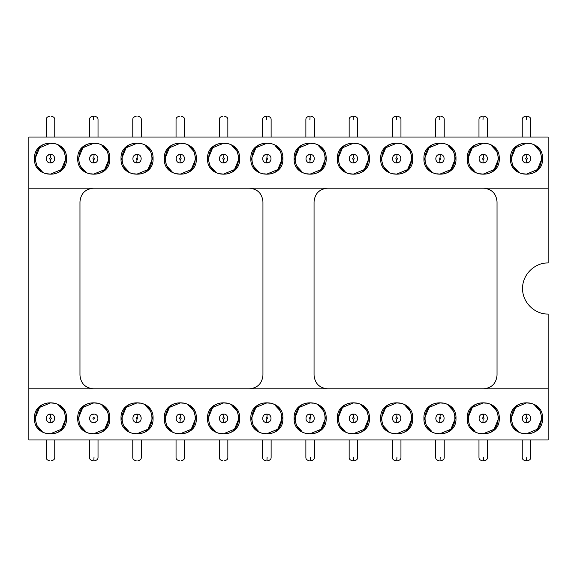 <?xml version="1.0" encoding="UTF-8"?>
<svg xmlns="http://www.w3.org/2000/svg" width="577" height="577" viewBox="0 0 577 577"><rect width="100%" height="100%" fill="white"/><g stroke="black" fill="none" stroke-linecap="round" stroke-linejoin="round"><path stroke-width="0.87" d="M548.15 188.152L28.85 188.152L28.85 137.037L548.15 137.037L548.15 262.946C534.497 262.593 522.243 274.847 522.596 288.5C522.243 302.153 534.497 314.407 548.15 314.054L548.15 439.962L28.85 439.962L28.85 388.848L548.15 388.848M483.411 388.848C491.683 388.04 496.227 383.496 497.035 375.223L497.035 201.777C496.227 193.504 491.683 188.96 483.411 188.152M327.686 188.152C319.406 188.96 314.862 193.504 314.054 201.777L314.054 375.223C314.862 383.496 319.406 388.04 327.686 388.848M249.314 388.848C257.594 388.04 262.138 383.496 262.946 375.223L262.946 201.777C262.138 193.504 257.594 188.96 249.314 188.152M93.589 188.152C85.317 188.96 80.773 193.504 79.965 201.777L79.965 375.223C80.773 383.496 85.317 388.04 93.589 388.848M28.85 388.848L28.85 188.152M542.524 158.675C543.52 179.339 509.505 179.339 510.501 158.675C509.505 138.011 543.52 138.011 542.524 158.675M499.249 158.675C500.245 179.339 466.23 179.339 467.226 158.675C466.23 138.011 500.245 138.011 499.249 158.675M455.974 158.675C456.97 179.339 422.955 179.339 423.951 158.675C422.955 138.011 456.97 138.011 455.974 158.675M412.699 158.675C413.695 179.339 379.68 179.339 380.676 158.675C379.68 138.011 413.695 138.011 412.699 158.675M369.424 158.675C370.42 179.339 336.405 179.339 337.401 158.675C336.405 138.011 370.42 138.011 369.424 158.675M326.149 158.675C327.145 179.339 293.13 179.339 294.126 158.675C293.13 138.011 327.145 138.011 326.149 158.675M282.874 158.675C283.87 179.339 249.855 179.339 250.851 158.675C249.855 138.011 283.87 138.011 282.874 158.675M239.599 158.675C240.595 179.339 206.58 179.339 207.576 158.675C206.58 138.011 240.595 138.011 239.599 158.675M196.324 158.675C197.32 179.339 163.305 179.339 164.301 158.675C163.305 138.011 197.32 138.011 196.324 158.675M153.049 158.675C154.045 179.339 120.03 179.339 121.026 158.675C120.03 138.011 154.045 138.011 153.049 158.675M109.774 158.675C110.77 179.339 76.755 179.339 77.751 158.675C76.755 138.011 110.77 138.011 109.774 158.675M66.499 158.675C67.495 179.339 33.48 179.339 34.476 158.675C33.48 138.011 67.495 138.011 66.499 158.675M542.524 418.325C543.52 438.989 509.505 438.989 510.501 418.325C509.505 397.661 543.52 397.661 542.524 418.325M499.249 418.325C500.245 438.989 466.23 438.989 467.226 418.325C466.23 397.661 500.245 397.661 499.249 418.325M455.974 418.325C456.97 438.989 422.955 438.989 423.951 418.325C422.955 397.661 456.97 397.661 455.974 418.325M412.699 418.325C413.695 438.989 379.68 438.989 380.676 418.325C379.68 397.661 413.695 397.661 412.699 418.325M369.424 418.325C370.42 438.989 336.405 438.989 337.401 418.325C336.405 397.661 370.42 397.661 369.424 418.325M326.149 418.325C327.145 438.989 293.13 438.989 294.126 418.325C293.13 397.661 327.145 397.661 326.149 418.325M282.874 418.325C283.87 438.989 249.855 438.989 250.851 418.325C249.855 397.661 283.87 397.661 282.874 418.325M239.599 418.325C240.595 438.989 206.58 438.989 207.576 418.325C206.58 397.661 240.595 397.661 239.599 418.325M196.324 418.325C197.32 438.989 163.305 438.989 164.301 418.325C163.305 397.661 197.32 397.661 196.324 418.325M153.049 418.325C154.045 438.989 120.03 438.989 121.026 418.325C120.03 397.661 154.045 397.661 153.049 418.325M109.774 418.325C110.77 438.989 76.755 438.989 77.751 418.325C76.755 397.661 110.77 397.661 109.774 418.325M66.499 418.325C67.495 438.989 33.48 438.989 34.476 418.325C33.48 397.661 67.495 397.661 66.499 418.325M529.549 403.208L526.512 402.905L515.607 407.42L511.092 418.325L512.866 425.501L518.254 431.344M523.476 433.442L526.512 433.745L537.418 429.23L541.933 418.325L540.159 411.149L534.771 405.306M486.274 403.208L483.237 402.905L472.332 407.42L467.817 418.325L469.591 425.501L474.979 431.344M480.201 433.442L483.237 433.745L494.143 429.23L498.658 418.325L496.884 411.149L491.496 405.306M442.999 403.208L439.962 402.905L429.057 407.42L424.542 418.325L426.316 425.501L431.704 431.344M436.926 433.442L439.962 433.745L450.868 429.23L455.383 418.325L453.609 411.149L448.221 405.306M399.724 403.208L396.687 402.905L385.782 407.42L381.267 418.325L383.041 425.501L388.429 431.344M393.651 433.442L396.687 433.745L407.593 429.23L412.108 418.325L410.334 411.149L404.946 405.306M356.449 403.208L353.412 402.905L342.507 407.42L337.992 418.325L339.766 425.501L345.154 431.344M350.376 433.442L353.412 433.745L364.318 429.23L368.833 418.325L367.059 411.149L361.671 405.306M313.174 403.208L310.137 402.905L299.232 407.42L294.717 418.325L296.491 425.501L301.879 431.344M307.101 433.442L310.137 433.745L321.043 429.23L325.558 418.325L323.784 411.149L318.396 405.306M269.899 403.208L266.862 402.905L255.957 407.42L251.442 418.325L253.216 425.501L258.604 431.344M263.826 433.442L266.862 433.745L277.768 429.23L282.283 418.325L280.509 411.149L275.121 405.306M226.624 403.208L223.587 402.905L212.682 407.42L208.167 418.325L209.941 425.501L215.329 431.344M220.551 433.442L223.587 433.745L234.493 429.23L239.008 418.325L237.234 411.149L231.846 405.306M183.349 403.208L180.312 402.905L169.407 407.42L164.892 418.325L166.666 425.501L172.054 431.344M177.276 433.442L180.312 433.745L191.218 429.23L195.733 418.325L193.959 411.149L188.571 405.306M140.074 403.208L137.037 402.905L126.132 407.42L121.617 418.325L123.391 425.501L128.779 431.344M134.001 433.442L137.037 433.745L147.943 429.23L152.458 418.325L150.684 411.149L145.296 405.306M96.799 403.208L93.762 402.905L82.857 407.42L78.342 418.325L80.116 425.501L85.504 431.344M90.726 433.442L93.762 433.745L104.668 429.23L109.183 418.325L107.409 411.149L102.021 405.306M53.524 403.208L50.487 402.905L39.582 407.42L35.067 418.325L36.841 425.501L42.229 431.344M47.451 433.442L50.487 433.745L61.393 429.23L65.908 418.325L64.134 411.149L58.746 405.306M523.476 173.792L526.512 174.095L537.418 169.58L541.933 158.675L540.159 151.499L534.771 145.656M529.549 143.558L526.512 143.255L515.607 147.77L511.092 158.675L512.866 165.851L518.254 171.694M480.201 173.792L483.237 174.095L494.143 169.58L498.658 158.675L496.884 151.499L491.496 145.656M486.274 143.558L483.237 143.255L472.332 147.77L467.817 158.675L469.591 165.851L474.979 171.694M436.926 173.792L439.962 174.095L450.868 169.58L455.383 158.675L453.609 151.499L448.221 145.656M442.999 143.558L439.962 143.255L429.057 147.77L424.542 158.675L426.316 165.851L431.704 171.694M393.651 173.792L396.687 174.095L407.593 169.58L412.108 158.675L410.334 151.499L404.946 145.656M399.724 143.558L396.687 143.255L385.782 147.77L381.267 158.675L383.041 165.851L388.429 171.694M350.376 173.792L353.412 174.095L364.318 169.58L368.833 158.675L367.059 151.499L361.671 145.656M356.449 143.558L353.412 143.255L342.507 147.77L337.992 158.675L339.766 165.851L345.154 171.694M307.101 173.792L310.137 174.095L321.043 169.58L325.558 158.675L323.784 151.499L318.396 145.656M313.174 143.558L310.137 143.255L299.232 147.77L294.717 158.675L296.491 165.851L301.879 171.694M263.826 173.792L266.862 174.095L277.768 169.58L282.283 158.675L280.509 151.499L275.121 145.656M269.899 143.558L266.862 143.255L255.957 147.77L251.442 158.675L253.216 165.851L258.604 171.694M226.624 143.558L223.587 143.255L212.682 147.77L208.167 158.675L209.941 165.851L215.329 171.694M220.551 173.792L223.587 174.095L234.493 169.58L239.008 158.675L237.234 151.499L231.846 145.656M177.276 173.792L180.312 174.095L191.218 169.58L195.733 158.675L193.959 151.499L188.571 145.656M183.349 143.558L180.312 143.255L169.407 147.77L164.892 158.675L166.666 165.851L172.054 171.694M134.001 173.792L137.037 174.095L147.943 169.58L152.458 158.675L150.684 151.499L145.296 145.656M140.074 143.558L137.037 143.255L126.132 147.77L121.617 158.675L123.391 165.851L128.779 171.694M90.726 173.792L93.762 174.095L104.668 169.58L109.183 158.675L107.409 151.499L102.021 145.656M96.799 143.558L93.762 143.255L82.857 147.77L78.342 158.675L80.116 165.851L85.504 171.694M47.451 173.792L50.487 174.095L61.393 169.58L65.908 158.675L64.134 151.499L58.746 145.656M53.524 143.558L50.487 143.255L39.582 147.77L35.067 158.675L36.841 165.851L42.229 171.694M526.512 433.745C506.62 434.697 506.62 401.953 526.512 402.905C546.405 401.953 546.405 434.697 526.512 433.745M483.237 433.745C463.345 434.697 463.345 401.953 483.237 402.905C503.13 401.953 503.13 434.697 483.237 433.745M439.962 433.745C420.07 434.697 420.07 401.953 439.962 402.905C459.855 401.953 459.855 434.697 439.962 433.745M396.687 433.745C376.795 434.697 376.795 401.953 396.687 402.905C416.58 401.953 416.58 434.697 396.687 433.745M353.412 433.745C333.52 434.697 333.52 401.953 353.412 402.905C373.305 401.953 373.305 434.697 353.412 433.745M310.137 433.745C290.245 434.697 290.245 401.953 310.137 402.905C330.03 401.953 330.03 434.697 310.137 433.745M266.862 433.745C246.97 434.697 246.97 401.953 266.862 402.905C286.755 401.953 286.755 434.697 266.862 433.745M223.587 433.745C203.695 434.697 203.695 401.953 223.587 402.905C243.48 401.953 243.48 434.697 223.587 433.745M180.312 433.745C160.42 434.697 160.42 401.953 180.312 402.905C200.205 401.953 200.205 434.697 180.312 433.745M137.037 433.745C117.145 434.697 117.145 401.953 137.037 402.905C156.93 401.953 156.93 434.697 137.037 433.745M93.762 433.745C73.87 434.697 73.87 401.953 93.762 402.905C113.655 401.953 113.655 434.697 93.762 433.745M50.487 433.745C30.595 434.697 30.595 401.953 50.487 402.905C70.38 401.953 70.38 434.697 50.487 433.745M526.512 143.255C546.405 142.303 546.405 175.047 526.512 174.095C506.62 175.047 506.62 142.303 526.512 143.255M483.237 143.255C503.13 142.303 503.13 175.047 483.237 174.095C463.345 175.047 463.345 142.303 483.237 143.255M439.962 143.255C459.855 142.303 459.855 175.047 439.962 174.095C420.07 175.047 420.07 142.303 439.962 143.255M396.687 143.255C416.58 142.303 416.58 175.047 396.687 174.095C376.795 175.047 376.795 142.303 396.687 143.255M353.412 143.255C373.305 142.303 373.305 175.047 353.412 174.095C333.52 175.047 333.52 142.303 353.412 143.255M310.137 143.255C330.03 142.303 330.03 175.047 310.137 174.095C290.245 175.047 290.245 142.303 310.137 143.255M266.862 143.255C286.755 142.303 286.755 175.047 266.862 174.095C246.97 175.047 246.97 142.303 266.862 143.255M223.587 174.095C203.695 175.047 203.695 142.303 223.587 143.255C243.48 142.303 243.48 175.047 223.587 174.095M180.312 143.255C200.205 142.303 200.205 175.047 180.312 174.095C160.42 175.047 160.42 142.303 180.312 143.255M137.037 143.255C156.93 142.303 156.93 175.047 137.037 174.095C117.145 175.047 117.145 142.303 137.037 143.255M93.762 143.255C113.655 142.303 113.655 175.047 93.762 174.095C73.87 175.047 73.87 142.303 93.762 143.255M50.487 143.255C70.38 142.303 70.38 175.047 50.487 174.095C30.595 175.047 30.595 142.303 50.487 143.255M529.015 421.773L526.253 422.573M524.01 414.877L526.772 414.077M485.74 421.773L482.978 422.573M480.735 414.877L483.497 414.077M442.465 421.773L439.703 422.573M437.46 414.877L440.222 414.077M399.19 421.773L396.428 422.573M394.185 414.877L396.947 414.077M355.915 421.773L353.153 422.573M350.91 414.877L353.672 414.077M312.64 421.773L309.878 422.573M307.635 414.877L310.397 414.077M269.365 421.773L266.603 422.573M264.36 414.877L267.122 414.077M226.09 421.773L223.328 422.573M221.085 414.877L223.847 414.077M182.815 421.773L180.053 422.573M177.81 414.877L180.572 414.077M139.54 421.773L136.778 422.573M134.535 414.877L137.297 414.077M96.265 421.773L93.503 422.573M91.26 414.877L94.022 414.077M52.99 421.773L50.228 422.573M47.985 414.877L50.747 414.077M524.01 155.227L526.772 154.427M529.015 162.123L526.253 162.923M480.735 155.227L483.497 154.427M485.74 162.123L482.978 162.923M437.46 155.227L440.222 154.427M442.465 162.123L439.703 162.923M394.185 155.227L396.947 154.427M399.19 162.123L396.428 162.923M350.91 155.227L353.672 154.427M355.915 162.123L353.153 162.923M307.635 155.227L310.397 154.427M312.64 162.123L309.878 162.923M264.36 155.227L267.122 154.427M269.365 162.123L266.603 162.923M221.085 155.227L223.847 154.427M226.09 162.123L223.328 162.923M177.81 155.227L180.572 154.427M182.815 162.123L180.053 162.923M134.535 155.227L137.297 154.427M139.54 162.123L136.778 162.923M91.26 155.227L94.022 154.427M96.265 162.123L93.503 162.923M47.985 155.227L50.747 154.427M52.99 162.123L50.228 162.923M526.166 422.573L526.512 422.588C531.792 422.854 532.138 414.236 526.859 414.077L526.512 414.062C521.233 413.796 520.887 422.414 526.166 422.573L526.44 419.176C525.409 418.563 525.431 418 526.512 417.474L526.859 414.077M482.891 422.573L483.237 422.588C488.517 422.854 488.863 414.236 483.584 414.077L483.237 414.062C477.958 413.796 477.612 422.414 482.891 422.573L483.165 419.176C482.134 418.563 482.156 418 483.237 417.474L483.584 414.077M439.616 422.573L439.962 422.588C445.242 422.854 445.588 414.236 440.309 414.077L439.962 414.062C434.683 413.796 434.337 422.414 439.616 422.573L439.89 419.176C438.859 418.563 438.881 418 439.962 417.474L440.309 414.077M396.341 422.573L396.687 422.588C401.967 422.854 402.313 414.236 397.034 414.077L396.687 414.062C391.408 413.796 391.062 422.414 396.341 422.573L396.615 419.176C395.584 418.563 395.606 418 396.687 417.474L397.034 414.077M353.066 422.573L353.412 422.588C358.692 422.854 359.038 414.236 353.759 414.077L353.412 414.062C348.133 413.796 347.787 422.414 353.066 422.573L353.34 419.176C352.309 418.563 352.331 418 353.412 417.474L353.759 414.077M309.791 422.573L310.137 422.588C315.417 422.854 315.763 414.236 310.484 414.077L310.137 414.062C304.858 413.796 304.512 422.414 309.791 422.573L310.065 419.176C309.034 418.563 309.056 418 310.137 417.474L310.484 414.077M266.516 422.573L266.862 422.588C272.142 422.854 272.488 414.236 267.209 414.077L266.862 414.062C261.583 413.796 261.237 422.414 266.516 422.573L266.79 419.176C265.759 418.563 265.781 418 266.862 417.474L267.209 414.077M223.241 422.573L223.587 422.588C228.867 422.854 229.213 414.236 223.934 414.077L223.587 414.062C218.308 413.796 217.962 422.414 223.241 422.573L223.515 419.176C222.484 418.563 222.506 418 223.587 417.474L223.934 414.077M179.966 422.573L180.312 422.588C185.592 422.854 185.938 414.236 180.659 414.077L180.312 414.062C175.033 413.796 174.687 422.414 179.966 422.573L180.24 419.176C179.209 418.563 179.231 418 180.312 417.474L180.659 414.077M136.691 422.573L137.037 422.588C142.317 422.854 142.663 414.236 137.384 414.077L137.037 414.062C131.758 413.796 131.412 422.414 136.691 422.573L136.965 419.176C135.934 418.563 135.956 418 137.037 417.474L137.384 414.077M93.416 422.573L93.762 422.588C99.042 422.854 99.388 414.236 94.109 414.077L93.762 414.062C88.483 413.796 88.137 422.414 93.416 422.573M50.141 422.573L50.487 422.588C55.767 422.854 56.113 414.236 50.834 414.077L50.487 414.062C45.208 413.796 44.862 422.414 50.141 422.573L50.415 419.176C49.384 418.563 49.406 418 50.487 417.474L50.834 414.077M526.859 154.427L526.512 154.412C521.233 154.146 520.887 162.764 526.166 162.923L526.512 162.938C531.792 163.204 532.138 154.586 526.859 154.427L526.585 157.824C527.616 158.437 527.594 159 526.512 159.526L526.166 162.923M483.584 154.427L483.237 154.412C477.958 154.146 477.612 162.764 482.891 162.923L483.237 162.938C488.517 163.204 488.863 154.586 483.584 154.427L483.31 157.824C484.341 158.437 484.319 159 483.237 159.526L482.891 162.923M440.309 154.427L439.962 154.412C434.683 154.146 434.337 162.764 439.616 162.923L439.962 162.938C445.242 163.204 445.588 154.586 440.309 154.427L440.035 157.824C441.066 158.437 441.044 159 439.962 159.526L439.616 162.923M397.034 154.427L396.687 154.412C391.408 154.146 391.062 162.764 396.341 162.923L396.687 162.938C401.967 163.204 402.313 154.586 397.034 154.427L396.76 157.824C397.791 158.437 397.769 159 396.687 159.526L396.341 162.923M353.759 154.427L353.412 154.412C348.133 154.146 347.787 162.764 353.066 162.923L353.412 162.938C358.692 163.204 359.038 154.586 353.759 154.427L353.485 157.824C354.516 158.437 354.494 159 353.412 159.526L353.066 162.923M310.484 154.427L310.137 154.412C304.858 154.146 304.512 162.764 309.791 162.923L310.137 162.938C315.417 163.204 315.763 154.586 310.484 154.427L310.21 157.824C311.241 158.437 311.219 159 310.137 159.526L309.791 162.923M267.209 154.427L266.862 154.412C261.583 154.146 261.237 162.764 266.516 162.923L266.862 162.938C272.142 163.204 272.488 154.586 267.209 154.427L266.935 157.824C267.966 158.437 267.944 159 266.862 159.526L266.516 162.923M223.934 154.427L223.587 154.412C218.308 154.146 217.962 162.764 223.241 162.923L223.587 162.938C228.867 163.204 229.213 154.586 223.934 154.427L223.66 157.824C224.691 158.437 224.669 159 223.587 159.526L223.241 162.923M180.659 154.427L180.312 154.412C175.033 154.146 174.687 162.764 179.966 162.923L180.312 162.938C185.592 163.204 185.938 154.586 180.659 154.427L180.385 157.824C181.416 158.437 181.394 159 180.312 159.526L179.966 162.923M137.384 154.427L137.037 154.412C131.758 154.146 131.412 162.764 136.691 162.923L137.037 162.938C142.317 163.204 142.663 154.586 137.384 154.427L137.11 157.824C138.141 158.437 138.119 159 137.037 159.526L136.691 162.923M94.109 154.427L93.762 154.412C88.483 154.146 88.137 162.764 93.416 162.923L93.762 162.938C99.042 163.204 99.388 154.586 94.109 154.427L93.835 157.824C94.866 158.437 94.844 159 93.762 159.526L93.416 162.923M50.834 154.427L50.487 154.412C45.208 154.146 44.862 162.764 50.141 162.923L50.487 162.938C55.767 163.204 56.113 154.586 50.834 154.427L50.56 157.824C51.591 158.437 51.569 159 50.487 159.526L50.141 162.923M93.712 116.251L93.517 119.663M266.812 116.251L266.617 119.663M310.087 116.251L309.892 119.663M353.362 116.251L353.167 119.663M396.637 116.251L396.442 119.663M439.912 116.251L439.717 119.663M483.187 116.251L482.992 119.663M526.462 116.251L526.267 119.663M526.585 417.474C527.616 418.087 527.594 418.65 526.512 419.176L526.44 419.176M483.31 417.474C484.341 418.087 484.319 418.65 483.237 419.176L483.165 419.176M440.035 417.474C441.066 418.087 441.044 418.65 439.962 419.176L439.89 419.176M396.76 417.474C397.791 418.087 397.769 418.65 396.687 419.176L396.615 419.176M353.485 417.474C354.516 418.087 354.494 418.65 353.412 419.176L353.34 419.176M310.21 417.474C311.241 418.087 311.219 418.65 310.137 419.176L310.065 419.176M266.935 417.474C267.966 418.087 267.944 418.65 266.862 419.176L266.79 419.176M223.66 417.474C224.691 418.087 224.669 418.65 223.587 419.176L223.515 419.176M180.385 417.474C181.416 418.087 181.394 418.65 180.312 419.176L180.24 419.176M137.11 417.474C138.141 418.087 138.119 418.65 137.037 419.176L136.965 419.176M93.762 419.176L93.69 419.176C92.659 418.563 92.681 418 93.762 417.474L93.835 417.474C94.866 418.087 94.844 418.65 93.762 419.176M50.56 417.474C51.591 418.087 51.569 418.65 50.487 419.176L50.415 419.176M526.44 159.526C525.409 158.913 525.431 158.35 526.512 157.824L526.585 157.824M483.165 159.526C482.134 158.913 482.156 158.35 483.237 157.824L483.31 157.824M439.89 159.526C438.859 158.913 438.881 158.35 439.962 157.824L440.035 157.824M396.615 159.526C395.584 158.913 395.606 158.35 396.687 157.824L396.76 157.824M353.34 159.526C352.309 158.913 352.331 158.35 353.412 157.824L353.485 157.824M310.065 159.526C309.034 158.913 309.056 158.35 310.137 157.824L310.21 157.824M266.79 159.526C265.759 158.913 265.781 158.35 266.862 157.824L266.935 157.824M223.515 159.526C222.484 158.913 222.506 158.35 223.587 157.824L223.66 157.824M180.24 159.526C179.209 158.913 179.231 158.35 180.312 157.824L180.385 157.824M136.965 159.526C135.934 158.913 135.956 158.35 137.037 157.824L137.11 157.824M93.69 159.526C92.659 158.913 92.681 158.35 93.762 157.824L93.835 157.824M50.415 159.526C49.384 158.913 49.406 158.35 50.487 157.824L50.56 157.824M94.008 457.337L93.813 460.749M267.108 457.337L266.913 460.749M310.383 457.337L310.188 460.749M353.658 457.337L353.463 460.749M396.933 457.337L396.738 460.749M440.208 457.337L440.013 460.749M483.483 457.337L483.288 460.749M526.758 457.337L526.563 460.749M46.225 137.037L46.225 119.663C46.095 117.91 47.235 116.77 49.636 116.251M54.75 137.037L54.75 119.663C54.88 117.91 53.74 116.77 51.339 116.251M89.5 137.037L89.5 119.663C89.37 117.91 90.51 116.77 92.911 116.251M98.025 137.037L98.025 119.663C98.155 117.91 97.015 116.77 94.614 116.251M132.775 137.037L132.775 119.663C132.645 117.91 133.785 116.77 136.186 116.251M141.3 137.037L141.3 119.663C141.43 117.91 140.29 116.77 137.889 116.251M176.05 137.037L176.05 119.663C175.92 117.91 177.06 116.77 179.461 116.251M184.575 137.037L184.575 119.663C184.705 117.91 183.565 116.77 181.164 116.251M219.325 137.037L219.325 119.663C219.195 117.91 220.335 116.77 222.736 116.251M227.85 137.037L227.85 119.663C227.98 117.91 226.84 116.77 224.439 116.251M262.6 137.037L262.6 119.663C262.47 117.91 263.61 116.77 266.011 116.251M271.125 137.037L271.125 119.663C271.255 117.91 270.115 116.77 267.714 116.251M305.875 137.037L305.875 119.663C305.745 117.91 306.885 116.77 309.286 116.251M314.4 137.037L314.4 119.663C314.53 117.91 313.39 116.77 310.989 116.251M349.15 137.037L349.15 119.663C349.02 117.91 350.16 116.77 352.561 116.251M357.675 137.037L357.675 119.663C357.805 117.91 356.665 116.77 354.264 116.251M392.425 137.037L392.425 119.663C392.295 117.91 393.435 116.77 395.836 116.251M400.95 137.037L400.95 119.663C401.08 117.91 399.94 116.77 397.539 116.251M435.7 137.037L435.7 119.663C435.57 117.91 436.71 116.77 439.111 116.251M444.225 137.037L444.225 119.663C444.355 117.91 443.215 116.77 440.814 116.251M478.975 137.037L478.975 119.663C478.845 117.91 479.985 116.77 482.386 116.251M487.5 137.037L487.5 119.663C487.63 117.91 486.49 116.77 484.089 116.251M522.25 137.037L522.25 119.663C522.12 117.91 523.26 116.77 525.661 116.251M530.775 137.037L530.775 119.663C530.905 117.91 529.765 116.77 527.364 116.251M46.225 439.962L46.225 457.337C46.095 459.09 47.235 460.23 49.636 460.749M54.75 439.962L54.75 457.337C54.88 459.09 53.74 460.23 51.339 460.749M89.5 439.962L89.5 457.337C89.37 459.09 90.51 460.23 92.911 460.749M98.025 439.962L98.025 457.337C98.155 459.09 97.015 460.23 94.614 460.749M132.775 439.962L132.775 457.337C132.645 459.09 133.785 460.23 136.186 460.749M141.3 439.962L141.3 457.337C141.43 459.09 140.29 460.23 137.889 460.749M176.05 439.962L176.05 457.337C175.92 459.09 177.06 460.23 179.461 460.749M184.575 439.962L184.575 457.337C184.705 459.09 183.565 460.23 181.164 460.749M219.325 439.962L219.325 457.337C219.195 459.09 220.335 460.23 222.736 460.749M227.85 439.962L227.85 457.337C227.98 459.09 226.84 460.23 224.439 460.749M262.6 439.962L262.6 457.337C262.47 459.09 263.61 460.23 266.011 460.749M271.125 439.962L271.125 457.337C271.255 459.09 270.115 460.23 267.714 460.749M305.875 439.962L305.875 457.337C305.745 459.09 306.885 460.23 309.286 460.749M314.4 439.962L314.4 457.337C314.53 459.09 313.39 460.23 310.989 460.749M349.15 439.962L349.15 457.337C349.02 459.09 350.16 460.23 352.561 460.749M357.675 439.962L357.675 457.337C357.805 459.09 356.665 460.23 354.264 460.749M392.425 439.962L392.425 457.337C392.295 459.09 393.435 460.23 395.836 460.749M400.95 439.962L400.95 457.337C401.08 459.09 399.94 460.23 397.539 460.749M435.7 439.962L435.7 457.337C435.57 459.09 436.71 460.23 439.111 460.749M444.225 439.962L444.225 457.337C444.355 459.09 443.215 460.23 440.814 460.749M478.975 439.962L478.975 457.337C478.845 459.09 479.985 460.23 482.386 460.749M487.5 439.962L487.5 457.337C487.63 459.09 486.49 460.23 484.089 460.749M522.25 439.962L522.25 457.337C522.12 459.09 523.26 460.23 525.661 460.749M530.775 439.962L530.775 457.337C530.905 459.09 529.765 460.23 527.364 460.749"/></g></svg>

